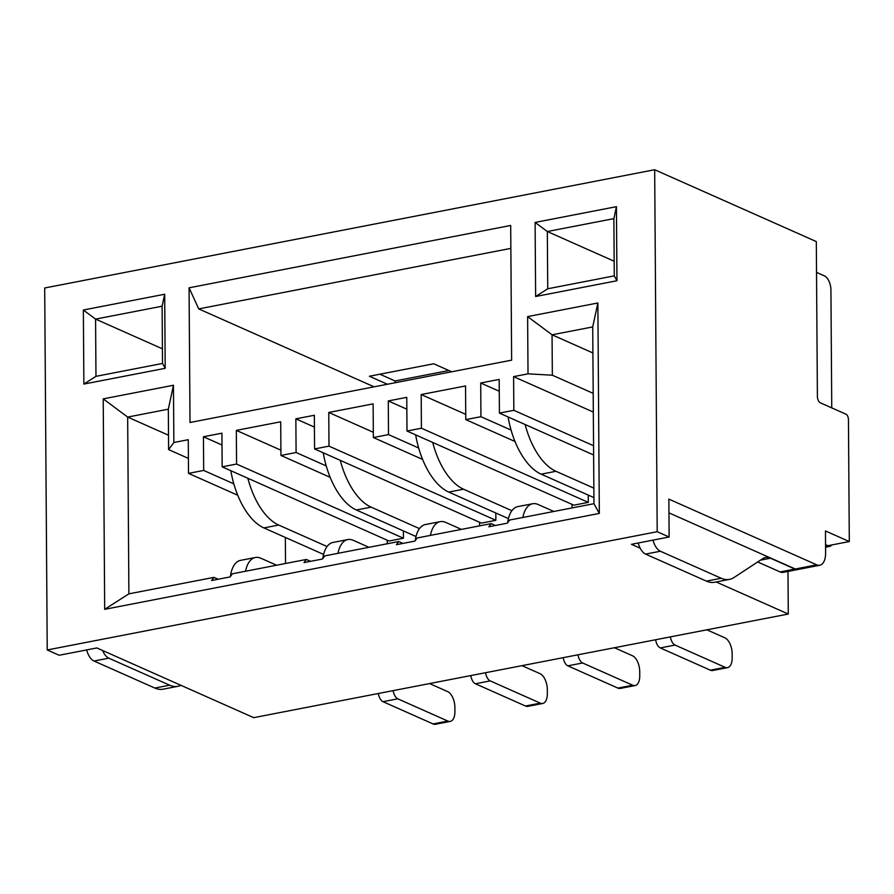 <?xml version="1.0" encoding="UTF-8"?>
<svg xmlns="http://www.w3.org/2000/svg" width="894" height="894" viewBox="0 0 894 894"><rect width="100%" height="100%" fill="white"/><g stroke="black" fill="none" stroke-linecap="round" stroke-linejoin="round"><path stroke-width="1.34" d="M190.009 422.504L511.636 360.159L510.697 225.467L189.07 287.823L190.009 422.504M387.381 384.241L369.378 376.24L433.702 363.769L451.705 371.77M379.894 374.206L395.07 380.956L448.877 370.518M395.081 382.755L395.07 380.956M510.854 248.387L198.725 308.899L374.072 386.823M495.824 513L495.868 520.297L328.992 446.14L328.757 412.469L373.122 403.864L373.357 437.535L388.51 434.596L388.275 400.925L406.759 397.349L406.993 431.02L421.42 428.215L421.186 394.545L465.74 414.358M593.191 393.36L552.347 375.212L528.019 373.837L513.603 376.631L513.838 410.301L499.422 413.095L499.187 379.425L480.704 383.012L480.938 416.682L465.774 419.621L465.539 385.951L421.186 394.545M528.019 373.837L527.616 316.599L597.862 302.977L599.326 513.424L104.687 609.317L103.223 398.869L173.458 385.258L173.861 442.496L168.608 449.604L188.41 458.398M328.992 446.14L314.576 448.933L314.342 415.263L295.858 418.839L296.093 452.52L280.94 455.448L280.705 421.778L236.34 430.383L236.575 464.053L222.159 466.847L221.924 433.177L203.441 436.764L203.676 470.434L188.511 473.373L188.276 439.703L173.861 442.496M657.202 531.707L654.676 169.737L44.7 287.991L47.226 649.96L657.202 531.707L669.125 537.003L668.857 499.12L816.747 564.84A16.573 8.571 79 0 0 819.787 565.254A16.573 8.571 79 0 0 825.609 552.984L825.464 530.958L849.3 541.552L848.451 419.632A4.537 2.347 79 0 0 845.959 414.19L820.301 402.792A5.308 2.738 79 0 1 817.395 396.433L816.311 241.581L654.676 169.737M164.686 294.238L165.2 368.317L83.868 384.074L83.354 310.006L164.686 294.238L162.116 306.206L162.518 363.445L95.971 376.352L95.569 319.102L162.417 348.816M535.104 222.427L616.435 206.659L616.961 280.738L535.629 296.506L535.104 222.427L547.329 231.524L614.167 261.238M47.226 649.96L59.149 655.257L96.854 647.949L253.717 717.659L788.284 614.033L716.139 581.972M640.193 548.212L631.421 544.312L669.125 537.003M787.983 571.422L788.284 614.033M552.347 375.212L552.056 334.803L592.722 326.925L593.962 503.691L599.326 513.424M593.962 503.691L509.669 520.029L507.323 523.18L488.839 526.767L491.186 523.616L417.252 537.953L414.894 541.093L396.411 544.681L398.769 541.529L324.835 555.867L322.477 559.018L303.994 562.594L306.351 559.454L232.406 573.78L230.06 576.932L211.565 580.519L213.923 577.368L128.892 593.851L104.687 609.317M495.868 520.297L481.453 523.102L314.576 448.933M403.395 530.913L403.451 538.222L389.035 541.015L222.159 466.847M285.354 537.439L285.532 563.488M588.241 495.075L588.297 502.383L573.87 505.177L406.993 431.02M387.203 543.775L387.18 540.188M479.62 525.862L479.597 522.275M572.048 507.937L572.015 504.35M162.116 306.206L95.569 319.102L83.354 310.006M95.971 376.352L83.868 384.074M162.518 363.445L165.2 368.317M222.003 445.011L203.441 436.764M233.803 483.822L203.676 470.434M403.451 538.222L236.575 464.053M236.34 430.383L280.895 450.185M330.154 477.329L280.94 455.448M314.42 427.097L295.858 418.839M326.232 465.908L296.093 452.52M128.892 593.851L127.663 417.073L168.508 435.233M103.223 398.869L127.663 417.073L168.329 409.195L168.608 449.604M237.737 495.242L188.511 473.373M168.329 409.195L173.458 385.258M310.564 561.32L306.351 559.454M218.147 579.245L213.923 577.368M402.982 543.407L398.769 541.529M373.323 432.271L328.757 412.469M247.862 478.268A63.34 32.743 79 0 0 278.704 525.046L327.059 546.536M393.159 690.626A8.795 4.548 79 0 0 397.785 698.817L447.849 721.067A13.198 6.817 79 0 0 450.274 721.391A13.198 6.817 79 0 0 454.912 711.613L454.89 707.4A13.198 6.817 79 0 0 447.648 691.598L429.567 683.564M276.57 565.22L260.869 558.236A29.915 15.466 79 0 0 255.371 557.498A29.915 15.466 79 0 0 245.582 571.232M378.363 693.498A8.795 4.548 79 0 0 383.001 701.678L433.065 723.928A13.198 6.817 79 0 0 435.49 724.263L450.274 721.391M230.831 470.702A63.34 32.743 79 0 0 263.909 527.918L323.594 554.436M255.371 557.498L240.587 560.359A29.915 15.466 79 0 0 230.417 576.44M340.279 460.354A63.34 32.743 79 0 0 371.122 507.133L419.476 528.622M485.576 672.713A8.795 4.548 79 0 0 490.214 680.893L540.278 703.142A13.198 6.817 79 0 0 542.692 703.477A13.198 6.817 79 0 0 547.34 693.699L547.307 689.486A13.198 6.817 79 0 0 540.065 673.685L521.995 665.65M368.998 547.307L353.286 540.322A29.915 15.466 79 0 0 347.8 539.574A29.915 15.466 79 0 0 337.999 553.319M470.792 675.573A8.795 4.548 79 0 0 475.418 683.765L525.482 706.014A13.198 6.817 79 0 0 527.907 706.338L542.692 703.477M323.248 452.789A63.34 32.743 79 0 0 356.337 509.993L416.012 536.523M347.8 539.574L333.015 542.446A29.915 15.466 79 0 0 322.846 558.526M86.64 649.927A15.243 7.878 79 0 0 94.015 661.024L154.841 688.056A45.058 23.289 79 0 0 163.11 689.173L177.895 686.313A45.058 23.289 79 0 0 180.912 685.307M102.586 650.486A15.243 7.878 79 0 0 108.8 658.163L169.625 685.184A45.058 23.289 79 0 0 177.895 686.313M198.725 308.899L189.07 287.823M652.989 540.132A15.243 7.878 79 0 0 660.375 551.229L721.19 578.262A45.058 23.289 79 0 0 729.47 579.379A45.058 23.289 79 0 0 734.03 577.502L762.671 558.672A27.412 14.17 -101 0 1 765.454 557.521A27.412 14.17 -101 0 1 770.483 558.214L794.934 569.076A16.573 8.571 79 0 0 797.973 569.489A16.573 8.571 79 0 0 798.163 569.444M638.204 542.993A15.243 7.878 79 0 0 645.591 554.101L706.405 581.122A45.058 23.289 79 0 0 714.686 582.251L729.47 579.379M757.676 561.957L780.149 571.937A16.573 8.571 79 0 0 783.189 572.35L797.973 569.489M825.553 544.927L828.336 546.156A8.124 4.202 79 0 0 829.822 546.357A8.124 4.202 79 0 0 831.621 544.982M831.755 407.876L830.928 290.036A11.801 6.102 79 0 0 825.598 276.592A11.801 6.102 79 0 0 824.458 275.9L816.524 272.379M825.609 276.548L824.458 275.9M670.422 636.874A8.795 4.548 79 0 0 675.048 645.066L725.112 667.315A13.198 6.817 79 0 0 727.537 667.639A13.198 6.817 79 0 0 732.175 657.861L732.152 653.659A13.198 6.817 79 0 0 724.911 637.847L706.841 629.812M655.637 639.746A8.795 4.548 79 0 0 660.264 647.926L710.328 670.176A13.198 6.817 79 0 0 712.753 670.511L727.537 667.639M577.993 654.788A8.795 4.548 79 0 0 582.631 662.979L632.695 685.229A13.198 6.817 79 0 0 635.12 685.553A13.198 6.817 79 0 0 639.758 675.775L639.724 671.573A13.198 6.817 79 0 0 632.494 655.771L614.413 647.737M563.209 657.66A8.795 4.548 79 0 0 567.846 665.84L617.91 688.089A13.198 6.817 79 0 0 620.335 688.425L635.12 685.553M668.958 512.854L795.302 568.997A16.573 8.571 79 0 0 798.342 569.411L819.787 565.254M849.3 541.552L827.855 545.709L825.553 544.681M525.124 424.516A63.34 32.743 79 0 0 555.967 471.294L593.851 488.135M508.094 416.95A63.34 32.743 79 0 0 541.172 474.166L593.918 497.6M461.416 529.382L445.715 522.409A29.915 15.466 79 0 0 440.217 521.66A29.915 15.466 79 0 0 430.416 535.394M440.217 521.66L425.432 524.532A29.915 15.466 79 0 0 415.263 540.613M432.696 442.441A63.34 32.743 79 0 0 463.539 489.208L511.893 510.709M415.676 434.864A63.34 32.743 79 0 0 448.754 492.08L508.429 518.598M553.844 511.469L538.132 504.495A29.915 15.466 79 0 0 532.645 503.747A29.915 15.466 79 0 0 522.845 517.481M532.645 503.747L517.849 506.607A29.915 15.466 79 0 0 507.68 522.699M613.876 218.628L614.267 275.866L547.731 288.773L547.329 231.524L613.876 218.628L616.435 206.659M547.731 288.773L535.629 296.506M614.267 275.866L616.961 280.738M592.912 352.962L552.056 334.803L527.616 316.599M592.722 326.925L597.862 302.977M422.571 459.415L373.357 437.535M418.649 447.995L388.51 434.596M406.848 409.184L388.275 400.925M588.297 502.383L421.42 428.215M515 441.491L465.774 419.621M511.066 430.07L480.938 416.682M499.265 391.259L480.704 383.012M593.616 454.968L499.422 413.095M593.56 445.737L513.838 410.301M513.603 376.631L593.325 412.067M495.41 525.493L491.186 523.616M383.001 701.678L397.785 698.817M433.065 723.928L447.849 721.067M263.909 527.918L278.704 525.046M475.418 683.765L490.214 680.893M525.482 706.014L540.278 703.142M356.337 509.993L371.122 507.133M108.8 658.163L94.015 661.024M169.625 685.184L154.841 688.056M645.591 554.101L660.375 551.229M706.405 581.122L721.19 578.262M760.414 560.158L770.483 558.214M780.149 571.937L794.934 569.076M825.575 546.692L828.336 546.156M710.328 670.176L725.112 667.315M660.264 647.926L675.048 645.066M617.91 688.089L632.695 685.229M567.846 665.84L582.631 662.979M795.302 568.997L816.747 564.84M541.172 474.166L555.967 471.294M448.754 492.08L463.539 489.208M825.575 547.184L829.822 546.357"/></g></svg>
